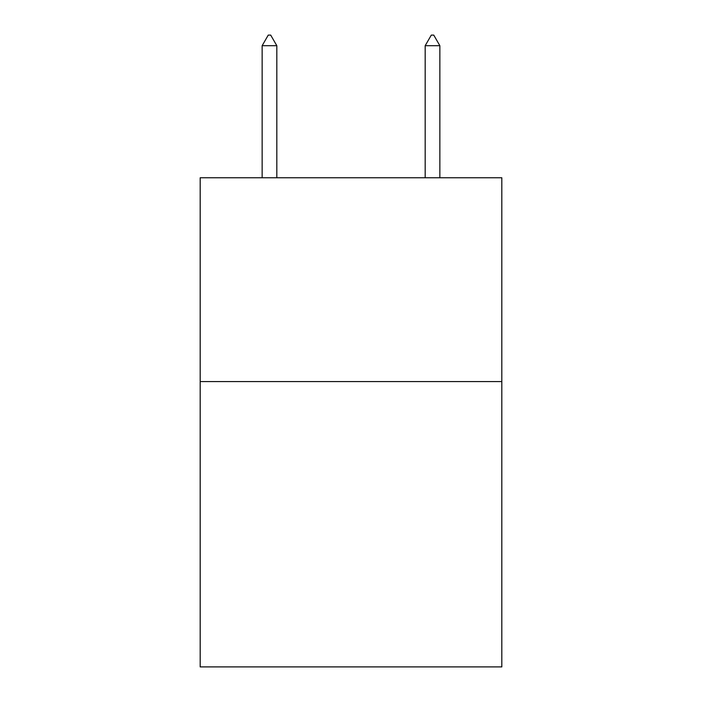 <?xml version="1.0" encoding="UTF-8"?>
<svg xmlns="http://www.w3.org/2000/svg" width="702" height="702" viewBox="0 0 702 702"><rect width="100%" height="100%" fill="white"/><g stroke="black" fill="none" stroke-linecap="round" stroke-linejoin="round"><path stroke-width="1.05" d="M501.816 381.572L501.816 666.9L200.184 666.9L200.184 177.764L501.816 177.764L501.816 381.572L200.184 381.572M276.816 45.7L270.7 35.1L268.252 35.1L262.144 45.7L276.816 45.7L276.816 177.764M262.144 45.7L262.144 177.764M431.3 35.1L433.748 35.1L439.856 45.7L425.184 45.7L431.3 35.1M439.856 177.764L439.856 45.7M425.184 177.764L425.184 45.7"/></g></svg>

